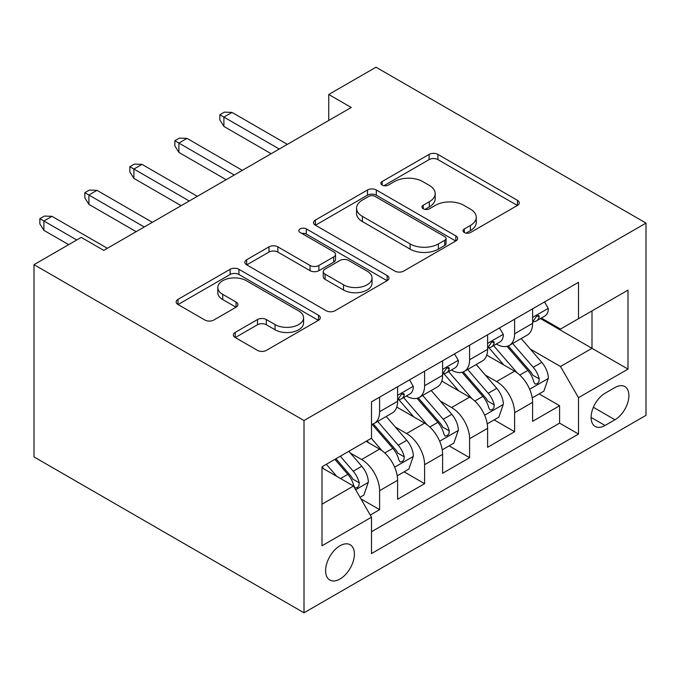 <?xml version="1.0" encoding="UTF-8"?>
<svg xmlns="http://www.w3.org/2000/svg" width="680" height="680" viewBox="0 0 680 680"><rect width="100%" height="100%" fill="white"/><g stroke="black" fill="none" stroke-linecap="round" stroke-linejoin="round"><path stroke-width="1.02" d="M464.329 232.518A4.369 2.525 0 0 0 470.509 232.518L517.438 205.419A6.247 3.604 0 0 0 519.274 202.869A6.247 3.604 0 0 0 517.438 200.319L437.937 154.419A6.247 3.604 0 0 0 429.097 154.419L382.168 181.509A4.369 2.525 0 0 0 380.885 183.294A4.369 2.525 0 0 0 382.168 185.079A4.369 2.525 0 0 0 388.356 185.079L394.425 181.577A19.992 11.543 0 0 1 422.697 181.577L429.318 185.402A19.992 11.543 0 0 1 435.175 193.562A19.992 11.543 0 0 1 429.318 201.722L423.249 205.224A4.369 2.525 0 0 0 421.966 207.009A4.369 2.525 0 0 0 423.249 208.794A4.369 2.525 0 0 0 429.428 208.794L435.506 205.292A19.992 11.543 0 0 1 463.777 205.292L470.398 209.117A19.992 11.543 0 0 1 476.255 217.277A19.992 11.543 0 0 1 470.398 225.437L464.329 228.948A4.369 2.525 0 0 0 463.046 230.732A4.369 2.525 0 0 0 464.329 232.518L464.329 228.948M340 579.02A20.366 11.755 120 0 0 353.302 561.077A20.366 11.755 120 0 0 350.183 544.756A20.366 11.755 120 0 0 340 545.768A20.366 11.755 120 0 0 326.697 563.712A20.366 11.755 120 0 0 329.817 580.031A20.366 11.755 120 0 0 340 579.02M235.195 332.418A6.247 3.604 0 0 0 233.359 334.968A6.247 3.604 0 0 0 235.195 337.518L257.499 350.396A6.247 3.604 0 0 0 266.33 350.396L318.452 320.305A6.247 3.604 0 0 0 320.28 317.755A6.247 3.604 0 0 0 318.452 315.205L238.944 269.297A6.247 3.604 0 0 0 230.112 269.297L177.99 299.396A6.247 3.604 0 0 0 176.162 301.945A6.247 3.604 0 0 0 177.99 304.495L204.935 320.05A6.247 3.604 0 0 0 213.767 320.05L236.079 307.173A6.247 3.604 0 0 0 237.906 304.623A6.247 3.604 0 0 0 236.079 302.073L222.717 294.355A16.711 9.647 0 0 1 217.821 287.538A16.711 9.647 0 0 1 228.131 278.622A16.711 9.647 0 0 1 246.347 280.712L298.69 310.93A16.711 9.647 0 0 1 303.577 317.755A16.711 9.647 0 0 1 293.267 326.663A16.711 9.647 0 0 1 275.06 324.572L266.33 319.541A6.247 3.604 0 0 0 257.499 319.541L235.195 332.418L235.195 337.518M646 223.082L375.998 67.201L328.746 94.486L351.254 107.474L103.751 250.368L81.252 237.379L34 264.656L304.002 420.537L646 223.082L646 415.344L304.002 612.799L304.002 420.537M394.868 271.082A6.247 3.604 0 0 0 403.699 271.082L455.821 240.992A6.247 3.604 0 0 0 457.657 238.442A6.247 3.604 0 0 0 455.821 235.892L376.32 189.992A6.247 3.604 0 0 0 367.48 189.992L315.358 220.082A6.247 3.604 0 0 0 313.531 222.632A6.247 3.604 0 0 0 315.358 225.182L394.868 271.082M301.869 233.461A4.369 2.525 0 0 1 306.306 234.073L306.306 228.879L387.141 275.545A6.247 3.604 0 0 1 388.969 278.103A6.247 3.604 0 0 1 387.141 280.653L335.019 310.743A6.247 3.604 0 0 1 326.179 310.743L246.678 264.834L246.678 259.734A6.247 3.604 0 0 0 244.843 262.284A6.247 3.604 0 0 0 246.678 264.834M246.678 259.734L268.982 246.857A6.247 3.604 0 0 1 277.814 246.857L310.063 265.472A6.247 3.604 0 0 0 318.894 265.472L333.693 256.929A6.247 3.604 0 0 0 335.521 254.379A6.247 3.604 0 0 0 333.693 251.829L300.126 232.45A4.369 2.525 0 0 1 298.843 230.665A4.369 2.525 0 0 1 301.537 228.335A4.369 2.525 0 0 1 306.306 228.879M370.26 515.04L379.601 509.651L360.927 498.873M350.302 452.99L361.599 459.51A25.457 14.696 60 0 1 379.601 490.688L397.596 480.292L397.596 499.264L424.6 483.675L404.124 471.852M395.301 427.006L406.598 433.534A25.457 14.696 60 0 1 424.6 464.704L442.603 454.317L442.603 473.28L469.6 457.691L449.123 445.867M440.3 401.03L451.596 407.55A25.457 14.696 60 0 1 469.6 438.727L487.602 428.332L487.602 447.304L514.598 431.715L514.598 412.743A25.457 14.696 -120 0 0 496.604 381.565L485.299 375.046M494.122 419.892L514.598 431.715M397.596 480.292A25.457 14.696 -120 0 0 379.601 449.114L366.103 441.32M442.603 454.317A25.457 14.696 -120 0 0 424.6 423.138L396.772 407.074M487.602 428.332A25.457 14.696 -120 0 0 469.6 397.154L441.771 381.089M614.95 387.549L605.047 393.261A19.729 11.39 120 0 0 592.161 410.644A19.729 11.39 120 0 0 595.187 426.453A19.729 11.39 120 0 0 605.047 425.476L614.95 419.764A19.729 11.39 120 0 0 627.836 402.373A19.729 11.39 120 0 0 624.818 386.572A19.729 11.39 120 0 0 614.95 387.549M321.997 504.194L353.498 486.013L371.501 517.191L371.501 553.562L578.501 434.052L578.501 397.681L560.498 366.503L530.298 349.07M371.501 517.191L321.997 545.768L321.997 466.786L371.501 438.209L371.501 401.829L578.501 282.319L578.501 318.699L627.997 290.113L627.997 369.096L578.501 397.681M406.368 395.981L406.598 396.117A25.457 14.696 60 0 0 419.33 397.375L437.325 386.988A25.457 14.696 -120 0 0 442.603 375.334L442.603 360.782M451.367 370.005L451.596 370.141A25.457 14.696 60 0 0 464.329 371.399L482.324 361.003A25.457 14.696 -120 0 0 487.602 349.35L487.602 334.806M371.501 531.735L559.597 423.138L559.597 405.73L532.601 421.32L532.601 402.356A25.457 14.696 -120 0 0 514.598 371.178L486.769 355.113M496.366 344.021L496.604 344.156A25.457 14.696 -120 0 0 509.329 345.414A25.457 14.696 -120 0 0 514.598 333.761L514.598 319.218M509.329 345.414L527.332 335.027A25.457 14.696 -120 0 0 532.601 323.374L532.601 308.822M379.601 397.154L379.601 411.706A25.457 14.696 60 0 1 374.332 423.359A25.457 14.696 60 0 1 371.501 424.388M374.332 423.359L392.326 412.964A25.457 14.696 -120 0 0 397.596 401.31L397.596 386.767M424.6 371.178L424.6 385.721A25.457 14.696 60 0 1 419.33 397.375M469.6 345.194L469.6 359.745A25.457 14.696 60 0 1 464.329 371.399M469.6 438.727L469.6 457.691M424.6 464.704L424.6 483.675M379.601 490.688L379.601 509.651M353.498 486.013L321.997 467.823M560.498 366.503L592 348.313L592 310.904L627.997 290.113M540.464 318.563L627.997 369.096M541.365 318.036L560.498 329.086L578.501 318.699M34 264.656L34 456.917L304.002 612.799M328.746 94.486L328.746 120.462M539.121 393.907L559.597 405.73M559.597 423.138L578.501 434.052M466.072 233.129L470.398 230.63A19.992 11.543 0 0 0 476.255 222.471L476.255 217.277M435.175 193.562L435.175 198.756A19.992 11.543 0 0 1 429.318 206.916L424.991 209.415M517.361 205.47L437.937 159.613A6.247 3.604 0 0 0 429.097 159.613L383.92 185.7M455.744 241.043L376.32 195.185A6.247 3.604 0 0 0 367.48 195.185L315.444 225.233M444.779 240.227A4.369 2.525 0 0 0 446.063 238.442A4.369 2.525 0 0 0 444.779 236.657L374.995 196.367A4.369 2.525 0 0 0 368.806 196.367L362.406 200.065A19.992 11.543 0 0 0 356.55 208.225A19.992 11.543 0 0 0 362.406 216.385L410.108 243.925A19.992 11.543 0 0 0 438.379 243.925L444.779 240.227L444.779 245.429A4.369 2.525 0 0 0 446.063 243.644L446.063 238.442M356.55 208.225L356.55 213.418A19.992 11.543 0 0 0 362.406 221.578L362.406 216.385M444.779 245.429L438.379 249.126A19.992 11.543 0 0 1 410.108 249.126L362.406 221.578M246.763 264.885L268.982 252.059L268.982 246.857M335.521 254.379L335.521 259.582A6.247 3.604 0 0 1 333.693 262.131L318.894 270.674A6.247 3.604 0 0 1 310.063 270.674L277.814 252.059A6.247 3.604 0 0 0 268.982 252.059M306.306 234.073L387.056 280.695M343.519 284.793A16.711 9.647 0 0 0 361.734 286.883A16.711 9.647 0 0 0 372.045 277.975A16.711 9.647 0 0 0 367.149 271.15L348.712 260.5A6.247 3.604 0 0 0 339.873 260.5L325.082 269.042A6.247 3.604 0 0 0 323.247 271.592A6.247 3.604 0 0 0 325.082 274.142L343.519 284.793L343.519 289.986A16.711 9.647 0 0 0 361.734 292.077A16.711 9.647 0 0 0 372.045 283.169L372.045 277.975M323.247 271.592L323.247 276.794A6.247 3.604 0 0 0 325.082 279.344L325.082 274.142M343.519 289.986L325.082 279.344M303.577 317.755L303.577 322.949A16.711 9.647 0 0 1 293.267 331.865A16.711 9.647 0 0 1 275.06 329.774L266.33 324.734A6.247 3.604 0 0 0 257.499 324.734L235.272 337.569M217.821 287.538L217.821 292.731A16.711 9.647 0 0 0 222.717 299.548L222.717 294.355M235.994 307.216L222.717 299.548M318.368 320.348L238.944 274.499A6.247 3.604 0 0 0 230.112 274.499L178.075 304.538M532.219 397.894L543.847 391.178L548.352 378.19A16.864 9.741 -120 0 0 541.781 362.355L521.22 338.555M517.097 372.819L493.603 345.618M503.727 364.897L490.093 349.112A40.409 23.332 -120 0 0 488.835 347.701M507.034 346.332L527.833 370.413A16.864 9.741 60 0 1 533.842 382.024L535.067 384.03L537.353 383.707L538.875 381.854L539.24 378.913A16.864 9.741 -120 0 0 533.231 367.293L512.669 343.485M508.258 345.942L530.604 371.807A8.593 4.964 60 0 1 532.771 375.173L539.24 378.913M544.527 301.937L548.352 308.558A16.864 9.741 60 0 1 544.858 316.022L536.308 320.96A16.864 9.741 -120 0 0 539.24 317.075L538.891 315.579L536.784 315.996L533.842 320.195A16.864 9.741 60 0 1 532.601 322.592M533.163 321.75L533.231 321.75A16.864 9.741 -120 0 0 536.308 320.96M279.25 149.039L223.899 117.087L223.899 126.438L219.852 119.944L219.852 114.75L223.899 117.087L231.999 112.412L287.351 144.364M223.899 126.438L271.15 153.722M219.852 114.75L224.349 112.149L231.999 112.412M487.22 423.878L498.848 417.163L503.344 404.175A16.864 9.741 -120 0 0 496.783 388.339L476.221 364.531M472.098 398.803L448.604 371.594M458.728 390.881L445.094 375.088A40.409 23.332 -120 0 0 443.836 373.685M462.035 372.317L482.834 396.389A16.864 9.741 60 0 1 488.844 408.008L490.067 410.006L492.346 409.683L493.875 407.83L494.241 404.889A16.864 9.741 -120 0 0 488.231 393.269L467.67 369.469M463.258 371.918L485.605 397.791A8.593 4.964 60 0 1 487.772 401.149L494.241 404.889M442.221 449.854L453.849 443.147L458.346 430.151A16.864 9.741 -120 0 0 451.784 414.315L431.222 390.515M427.1 424.787L403.605 397.579M413.729 416.857L400.087 401.072A40.409 23.332 -120 0 0 398.837 399.661M417.036 398.293L437.835 422.374A16.864 9.741 60 0 1 443.844 433.984L445.068 435.99L447.346 435.667L448.877 433.815L449.242 430.874A16.864 9.741 -120 0 0 443.233 419.254L422.671 395.445M418.26 397.902L440.606 423.776A8.593 4.964 60 0 1 442.765 427.133L449.242 430.874M397.222 475.838L408.85 469.123L413.346 456.135A16.864 9.741 -120 0 0 406.784 440.3L386.223 416.491M382.1 450.763L371.339 438.302M368.73 442.841L366.979 440.818M372.036 424.277L392.827 448.35A16.864 9.741 60 0 1 398.846 459.969L400.07 461.966L402.348 461.644L403.877 459.79L404.243 456.85A16.864 9.741 -120 0 0 398.233 445.23L377.672 421.43M373.26 423.878L395.607 449.752A8.593 4.964 60 0 1 397.766 453.11L404.243 456.85M360.026 497.31L363.851 495.108L368.348 482.112A16.864 9.741 -120 0 0 361.777 466.276L348.84 451.29M336.753 476.34L326.332 464.279M323.731 468.826L321.997 466.82M334.883 459.348L347.828 474.334A16.864 9.741 60 0 1 353.846 485.954L355.07 487.951L357.349 487.628L358.878 485.775L359.244 482.834A16.864 9.741 -120 0 0 353.234 471.214L340.289 456.229M335.928 458.745L350.6 475.737A8.593 4.964 60 0 1 352.767 479.094L359.244 482.834M499.528 327.921L503.344 334.543A16.864 9.741 60 0 1 499.86 342.006L491.308 346.945A16.864 9.741 -120 0 0 494.241 343.06L493.892 341.555L491.785 341.98L488.844 346.171A16.864 9.741 60 0 1 487.602 348.576M488.163 347.726L488.231 347.726A16.864 9.741 -120 0 0 491.308 346.945M234.251 175.023L178.899 143.064L178.899 152.422L174.853 145.928L174.853 140.726L178.899 143.064L187 138.388L242.352 170.349M178.899 152.422L226.151 179.698M174.853 140.726L179.35 138.133L187 138.388M454.529 353.898L458.346 360.519A16.864 9.741 60 0 1 454.861 367.982L446.31 372.921A16.864 9.741 -120 0 0 449.242 369.036L448.885 367.54L446.777 367.957L443.844 372.155A16.864 9.741 60 0 1 442.603 374.552M443.164 373.711L443.233 373.711A16.864 9.741 -120 0 0 446.31 372.921M189.252 200.999L133.9 169.048L133.9 178.398L129.846 171.904L129.846 166.71L133.9 169.048L142.001 164.373L197.353 196.325M133.9 178.398L181.152 205.683M129.846 166.71L134.351 164.109L142.001 164.373M409.522 379.882L413.346 386.503A16.864 9.741 60 0 1 409.853 393.966L401.31 398.905A16.864 9.741 -120 0 0 404.243 395.021L403.886 393.524L401.778 393.941L398.846 398.131A16.864 9.741 60 0 1 397.596 400.537M398.166 399.695L398.233 399.695A16.864 9.741 -120 0 0 401.31 398.905M144.254 226.984L88.901 195.024L88.901 204.382L84.847 197.888L84.847 192.686L88.901 195.024L97.002 190.349L152.345 222.309M88.901 204.382L136.153 231.659M84.847 192.686L89.352 190.094L97.002 190.349M76.746 239.972L43.902 221.008L43.902 230.358L39.848 223.864L39.848 218.671L43.902 221.008L52.003 216.333L107.347 248.285M43.902 230.358L68.646 244.647M39.848 218.671L44.353 216.07L52.003 216.333M361.599 459.51L379.601 449.114M406.598 433.534L424.6 423.138M451.596 407.55L469.6 397.154M496.604 381.565L514.598 371.178M514.598 333.761L532.601 323.374M379.601 411.706L397.596 401.31M424.6 385.721L442.603 375.334M469.6 359.745L487.602 349.35M514.598 412.743L532.601 402.356M593.368 407.303L614.95 419.764M591.098 417.426L605.047 425.476M470.398 230.63L470.398 225.437M423.249 208.794L423.249 205.224M429.318 206.916L429.318 201.722M382.168 185.079L382.168 181.509M429.097 159.613L429.097 154.419M437.937 159.613L437.937 154.419M517.438 205.419L517.438 200.319M315.358 225.182L315.358 220.082M367.48 195.185L367.48 189.992M376.32 195.185L376.32 189.992M455.821 240.992L455.821 235.892M410.108 249.126L410.108 243.925M438.379 249.126L438.379 243.925M277.814 252.059L277.814 246.857M310.063 270.674L310.063 265.472M318.894 270.674L318.894 265.472M333.693 262.131L333.693 256.929M387.141 280.653L387.141 275.545M257.499 324.734L257.499 319.541M266.33 324.734L266.33 319.541M275.06 329.774L275.06 324.572M236.079 307.173L236.079 302.073M177.99 304.495L177.99 299.396M230.112 274.499L230.112 269.297M238.944 274.499L238.944 269.297M318.452 320.305L318.452 315.205M529.652 389.249L548.241 378.513M533.231 367.293L541.781 362.355M519.784 375.054L527.833 370.413M548.241 308.372L532.601 317.399M537.064 315.817L539.24 317.075M484.653 415.225L503.234 404.498M488.231 393.269L496.783 388.339M474.785 401.038L482.834 396.389M439.646 441.21L458.235 430.474M443.233 419.254L451.784 414.315M429.786 427.014L437.835 422.374M394.647 467.185L413.236 456.458M398.233 445.23L406.784 440.3M384.786 452.999L392.827 448.35M355.64 489.71L368.237 482.435M353.234 471.214L361.777 466.276M340.552 478.533L347.828 474.334M503.234 334.348L487.602 343.375M492.065 341.802L494.241 343.06M458.235 360.332L442.603 369.359M447.066 367.778L449.242 369.036M413.236 386.308L397.596 395.335M402.067 393.762L404.243 395.021"/></g></svg>
